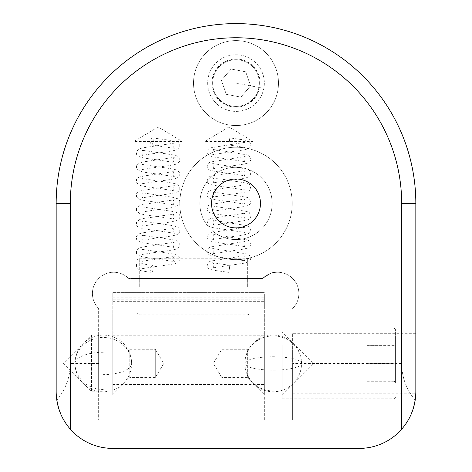 <?xml version="1.0" encoding="UTF-8"?>
<svg xmlns="http://www.w3.org/2000/svg" width="472" height="472" viewBox="0 0 472 472"><rect width="100%" height="100%" fill="white"/><g stroke="black" fill="none" stroke-linecap="round" stroke-linejoin="round"><path stroke-width="0.35" stroke-dasharray="2.36 1.77" d="M250.16 286.545L250.16 312.033L250.16 286.545M136.88 286.545L136.88 312.033L136.88 286.545M228.926 144.945L229.781 137.918L228.926 144.945L245.163 147.524C244.573 148.692 242.826 142.91 245.169 142.308L210.624 147.813L208.429 148.969L207.043 152.739C207.568 154.509 208.754 155.654 210.6 156.173L214.253 157.076L245.163 161.684C244.573 162.816 242.809 157.099 245.169 156.468L210.624 161.973L208.429 163.129L207.043 166.899C207.568 168.669 208.754 169.814 210.6 170.333L214.253 171.236L245.163 175.844C244.573 176.976 242.809 171.259 245.169 170.628L210.624 176.133L208.429 177.289L207.043 181.059C207.568 182.829 208.754 183.974 210.6 184.493L214.253 185.396L245.163 190.004C244.573 191.136 242.809 185.419 245.169 184.788L210.624 190.293L208.429 191.449L207.043 195.219C207.568 196.989 208.754 198.134 210.6 198.653L214.253 199.556L245.163 204.164C244.573 205.296 242.809 199.579 245.169 198.948L210.624 204.453L208.429 205.609L207.043 209.379C207.568 211.149 208.754 212.294 210.6 212.813L214.253 213.716L245.163 218.324C244.573 219.456 242.809 213.739 245.169 213.108L210.624 218.613L208.429 219.769L207.043 223.539C207.568 225.309 208.754 226.454 210.6 226.973L214.253 227.876L245.163 232.484C244.573 233.616 242.809 227.899 245.169 227.268L210.624 232.773L208.429 233.929L207.043 237.699C207.568 239.469 208.754 240.614 210.6 241.133L214.253 242.036L245.163 246.644C244.573 247.776 242.809 242.059 245.169 241.428L210.624 246.933L208.429 248.089L207.043 251.859C207.568 253.629 208.754 254.774 210.6 255.293L214.253 256.196L245.163 260.804C244.573 261.936 242.809 256.219 245.169 255.588L210.624 261.093L208.429 262.249L207.043 266.019C207.568 267.789 208.754 268.934 210.6 269.453L214.253 270.356L228.926 272.385L229.781 265.358L228.92 272.385M229.781 265.358L212.671 262.668C215.031 263.299 213.267 269.016 212.677 267.884L243.587 263.276L247.239 262.373C249.086 261.854 250.272 260.709 250.797 258.939L249.411 255.169L247.216 254.013L212.671 248.508C215.031 249.139 213.267 254.856 212.677 253.724L243.587 249.116L247.239 248.213C249.086 247.694 250.272 246.549 250.797 244.779L249.411 241.009L247.216 239.853L212.671 234.348C215.031 234.979 213.267 240.696 212.677 239.564L243.587 234.956L247.239 234.053C249.086 233.534 250.272 232.389 250.797 230.619L249.411 226.849L247.216 225.693L212.671 220.188C215.031 220.819 213.267 226.536 212.677 225.404L243.587 220.796L247.239 219.893C249.086 219.374 250.272 218.229 250.797 216.459L249.411 212.689L247.216 211.533L212.671 206.028C215.031 206.659 213.267 212.376 212.677 211.244L243.587 206.636L247.239 205.733C249.086 205.214 250.272 204.069 250.797 202.299L249.411 198.529L247.216 197.373L212.671 191.868C215.031 192.499 213.267 198.216 212.677 197.084L243.587 192.476L247.239 191.573C249.086 191.054 250.272 189.909 250.797 188.139L249.411 184.369L247.216 183.213L212.671 177.708C215.031 178.339 213.267 184.056 212.677 182.924L243.587 178.316L247.239 177.413C249.086 176.894 250.272 175.749 250.797 173.979L249.411 170.209L247.216 169.053L212.671 163.548C215.031 164.179 213.267 169.896 212.677 168.764L243.587 164.156L247.239 163.253C249.086 162.734 250.272 161.589 250.797 159.819L249.411 156.049L247.216 154.893L212.671 149.388C215.031 150.019 213.267 155.736 212.677 154.604L244.632 149.789L247.7 148.928L249.617 147.765C250.986 145.872 251.246 144.314 250.396 143.087L247.281 140.756L243.782 139.883L229.781 137.918M367.074 345.864L367.074 381.258L367.074 345.622L393.978 345.864L393.978 381.258L395.394 382.686L395.394 344.194L393.978 345.622L395.394 344.46M395.394 344.194L395.394 382.686M395.394 382.42L393.978 381.016L393.978 345.622L367.074 345.622M367.074 381.258L393.978 381.258L367.074 381.016M395.394 363.174L367.074 363.198M367.074 363.682L395.394 363.706M395.394 380.78L395.394 329.456L395.394 380.78M393.978 345.374L393.978 398.84L393.978 345.374M282.114 347.545L282.114 394.592L282.114 347.545M282.114 345.374L282.114 398.84L282.114 345.374M112.808 394.592L112.808 332.288L112.808 394.592L129.8 377.6L129.8 349.28L112.808 332.288M155.288 377.6L129.8 377.6L129.8 349.28L155.288 349.28L155.288 377.6L155.288 349.28L163.796 363.44L155.288 377.6M112.808 297.212L264.32 297.212L264.32 384.509L112.808 384.509L112.808 292.64L264.32 292.64L264.32 306.8L112.808 306.8M359.192 448.4A56.64 56.64 0 0 0 401.672 429.225A56.64 56.64 0 0 1 359.192 448.4L112.808 448.4A56.64 56.64 0 0 1 70.328 429.225C61.065 418.452 56.345 405.967 56.168 391.76C56.345 405.967 61.065 418.452 70.328 429.225A56.64 56.64 0 0 0 112.808 448.4L359.192 448.4A56.64 56.64 0 0 0 408.245 420.08L292.64 420.08L408.245 420.08M292.64 333.704L292.64 393.176L292.64 333.704L415.832 333.704L415.832 391.76C415.655 405.967 410.935 418.452 401.672 429.225C410.935 418.452 415.655 405.967 415.832 391.76L415.832 203.432A179.832 179.832 0 0 0 236 23.6A179.832 179.832 0 0 1 415.832 203.432A179.832 179.832 0 0 0 236 23.6A179.832 179.832 0 0 0 56.168 203.432L56.168 391.76L56.168 203.432A179.832 179.832 0 0 1 236 23.6A179.832 179.832 0 0 0 56.168 203.432L56.168 391.76L56.799 400.179C65.655 389.536 70.163 377.287 70.328 363.44L70.328 203.432A165.672 165.672 0 0 1 236 37.76A165.672 165.672 0 0 1 401.672 203.432A165.672 165.672 0 0 0 236 37.76A165.672 165.672 0 0 0 70.328 203.432A165.672 165.672 0 0 1 236 37.76A165.672 165.672 0 0 1 401.672 203.432L401.672 429.225L401.672 203.432L401.672 363.44L292.64 363.44L292.64 420.08L292.64 363.44M264.32 332.288L264.32 394.592L264.32 332.288L247.328 349.28L247.328 377.6L264.32 394.592M221.84 349.28L247.328 349.28L247.328 377.6L221.84 377.6L221.84 349.28L221.84 377.6L213.332 363.44L221.84 349.28M236 106.436A23.364 23.364 0 0 0 259.364 83.072A23.364 23.364 0 0 0 236 59.708A23.364 23.364 0 0 0 212.636 83.072A23.364 23.364 0 0 0 236 106.436A23.364 23.364 0 0 0 259.364 83.072A23.364 23.364 0 0 0 236 59.708A23.364 23.364 0 0 0 212.636 83.072A23.364 23.364 0 0 0 236 106.436M236 167.289A36.143 36.143 0 0 1 272.143 203.432A36.143 36.143 0 0 1 236 239.575A36.143 36.143 0 0 0 272.143 203.432A36.143 36.143 0 0 0 236 167.289A36.143 36.143 0 0 0 199.857 203.432A36.143 36.143 0 0 0 236 239.575A36.143 36.143 0 0 1 199.857 203.432A36.143 36.143 0 0 1 236 167.289M236 259.63A56.197 56.197 0 0 0 292.197 203.432A56.197 56.197 0 0 0 236 147.234A56.197 56.197 0 0 0 179.802 203.432A56.197 56.197 0 0 0 236 259.63A56.197 56.197 0 0 0 292.197 203.432A56.197 56.197 0 0 0 236 147.234A56.197 56.197 0 0 0 179.802 203.432A56.197 56.197 0 0 0 236 259.63M264.32 384.509L264.32 420.08L112.808 420.08L264.32 420.08L264.32 292.64L112.808 292.64L112.808 384.509M264.32 306.8L264.32 297.212M231.504 106.719A24.072 24.072 0 0 1 212.353 78.576A24.072 24.072 0 0 1 240.496 59.425A24.072 24.072 0 0 1 259.647 87.568A24.072 24.072 0 0 1 231.504 106.719M241.286 55.248A28.32 28.32 0 0 0 208.176 77.786A28.32 28.32 0 0 0 230.714 110.896A28.32 28.32 0 0 0 263.824 88.358A28.32 28.32 0 0 0 241.286 55.248A28.32 28.32 0 0 0 208.176 77.786A28.32 28.32 0 0 0 230.714 110.896A28.32 28.32 0 0 0 263.824 88.358A28.32 28.32 0 0 0 241.286 55.248M245.705 71.809L250.608 85.845L240.897 97.108L226.294 94.335L221.392 80.299L231.103 69.036L245.705 71.809L250.608 85.845L240.897 97.108L226.294 94.335L221.392 80.299L231.103 69.036L245.705 71.809M244.756 124.643A42.48 42.48 0 0 1 194.429 91.828A42.48 42.48 0 0 1 227.244 41.501A42.48 42.48 0 0 1 277.571 74.316A42.48 42.48 0 0 1 244.756 124.643A42.48 42.48 0 0 1 194.429 91.828A42.48 42.48 0 0 1 227.244 41.501A42.48 42.48 0 0 1 277.571 74.316A42.48 42.48 0 0 1 244.756 124.643M151.559 144.945A3.54 1.174 97.4 0 0 153.14 141.506A3.54 1.174 97.4 0 0 152.415 137.918A3.54 1.174 97.4 0 0 152.367 137.918A3.54 1.174 97.4 0 0 150.786 141.358A3.54 1.174 97.4 0 0 151.506 144.945A3.54 1.174 97.4 0 0 151.559 144.945M152.367 265.358A3.54 1.174 -82.6 0 1 152.415 265.358A3.54 1.174 -82.6 0 1 153.14 268.946A3.54 1.174 -82.6 0 1 151.559 272.385A3.54 1.174 -82.6 0 1 151.506 272.385A3.54 1.174 -82.6 0 1 150.786 268.798A3.54 1.174 -82.6 0 1 152.367 265.358M134.048 226.088L182.192 226.088L134.048 226.088L134.048 141.435L182.192 141.435L182.192 226.088M158.12 126.968L134.048 141.435L182.192 141.435L158.12 126.968M204.848 226.088L252.992 226.088L204.848 226.088L204.848 141.435L252.992 141.435L252.992 226.088M228.92 126.968L204.848 141.435L252.992 141.435L228.92 126.968M245.912 226.088L112.1 226.088L245.912 226.088L245.912 278.48L141.128 278.48L262.603 278.48C270.155 273.43 274.267 271.412 274.94 272.427C274.273 271.412 270.161 273.43 262.603 278.48C270.155 273.43 274.267 271.412 274.94 272.427C274.273 271.412 270.161 273.43 262.603 278.48L245.912 278.48L245.912 226.088M112.1 272.315C111.616 272.556 120.248 270.527 128.685 278.48C120.325 270.568 111.581 272.533 112.1 272.315L112.1 226.088M141.128 278.48L262.603 278.48A21.24 21.24 0 0 1 292.64 278.48A21.24 21.24 0 0 1 292.64 308.517A21.24 21.24 0 0 0 292.64 278.48A21.24 21.24 0 0 0 262.603 278.48L128.685 278.48L141.128 278.48L141.128 226.088L141.128 278.48M236 125.552A42.48 42.48 0 0 1 193.52 83.072A42.48 42.48 0 0 1 236 40.592A42.48 42.48 0 0 1 278.48 83.072A42.48 42.48 0 0 1 236 125.552A42.48 42.48 0 0 1 193.52 83.072A42.48 42.48 0 0 1 236 40.592A42.48 42.48 0 0 1 278.48 83.072A42.48 42.48 0 0 1 236 125.552M98.648 308.517A21.24 21.24 0 0 1 98.648 278.48A21.24 21.24 0 0 1 128.685 278.48A21.24 21.24 0 0 0 98.648 278.48A21.24 21.24 0 0 0 98.648 308.517L98.648 420.08L98.648 308.517M415.832 333.704L415.832 391.76L415.201 400.179C406.345 389.536 401.837 377.287 401.672 363.44M408.652 419.366L408.982 418.758M410.569 415.602L410.947 414.776M63.755 420.08L98.648 420.08L63.755 420.08A56.64 56.64 0 0 0 112.808 448.4M415.832 391.76L415.832 203.432L401.672 203.432M236 178.977A24.456 24.456 0 0 0 211.544 203.432A24.456 24.456 0 0 0 236 227.887A24.456 24.456 0 0 0 260.455 203.432A24.456 24.456 0 0 0 236 178.977M98.648 391.76L91.568 391.76L91.568 335.12L63.248 363.44L91.568 391.76L91.568 335.12L98.648 335.12L98.648 391.76L98.648 335.12M292.64 393.176L415.814 393.176M247.328 286.545L247.328 258.225L247.328 286.545M139.712 286.545L139.712 258.225L139.712 286.545M264.32 299.177L112.808 299.177M264.32 352.991L112.808 352.991M112.808 335.793L264.32 335.793M70.328 203.432L56.168 203.432M112.808 301.325L264.32 301.325M103.297 352.265A28.32 11.175 180 0 0 74.977 363.44A28.32 28.32 0 0 0 103.297 391.76A28.32 28.32 0 0 0 131.617 363.44A28.32 26.019 0 0 0 103.297 337.421A28.32 26.019 0 0 0 74.977 363.44A28.32 26.019 0 0 0 103.297 389.459M74.977 363.44A28.32 28.32 0 0 1 103.297 335.12A28.32 28.32 0 0 1 131.617 363.44A28.32 11.175 0 0 1 103.297 374.615M273.217 335.922A28.32 27.518 0 0 0 244.897 363.44A28.32 6.691 180 0 0 273.217 370.131A28.32 6.691 0 0 0 301.537 363.44A28.32 27.518 0 0 0 273.217 335.922M301.537 363.44A28.32 28.32 0 0 0 273.217 335.12A28.32 28.32 0 0 0 244.897 363.44A28.32 28.32 0 0 0 273.217 391.76A28.32 28.32 0 0 0 301.537 363.44A28.32 6.691 0 0 0 273.217 356.749A28.32 6.691 180 0 0 244.897 363.44A28.32 27.518 0 0 0 273.217 390.958M236 83.072L263.824 88.358M98.648 363.44L70.328 363.44M136.88 312.033C137.045 313.756 137.989 314.7 139.712 314.865L247.328 314.865C249.051 314.7 249.995 313.756 250.16 312.033M136.88 261.057C137.045 259.334 137.989 258.39 139.712 258.225L247.328 258.225C249.051 258.39 249.995 259.334 250.16 261.057M395.394 397.424L393.978 398.84L282.114 398.84M282.114 394.592L313.266 363.44L282.114 332.288M282.114 328.04L393.978 328.04L395.394 329.456M151.512 144.945L174.416 148.355C172.652 148.291 172.84 142.898 174.38 143.14L143.771 147.695L139.824 148.639L136.526 151.205L136.491 154.35L139.972 157.064C143.712 158.055 149.618 158.993 157.689 159.872L174.416 162.515C172.652 162.451 172.84 157.058 174.38 157.3L143.771 161.855L139.824 162.799L136.526 165.365L136.491 168.51L139.972 171.224C143.712 172.215 149.618 173.153 157.689 174.032L174.416 176.675C172.652 176.611 172.84 171.218 174.38 171.46L143.771 176.015L139.824 176.959L138.461 177.531L136.526 179.525L136.491 182.67L139.972 185.384C143.712 186.375 149.618 187.313 157.689 188.192L174.416 190.835C172.652 190.771 172.84 185.378 174.38 185.62L143.771 190.175L139.824 191.119L138.461 191.691L136.526 193.685L136.491 196.83L139.972 199.544C143.712 200.535 149.618 201.473 157.689 202.352L174.416 204.995C172.652 204.931 172.84 199.538 174.38 199.78L143.771 204.335L139.824 205.279L136.526 207.845L136.491 210.99L139.972 213.704C143.712 214.695 149.618 215.633 157.689 216.512L174.416 219.155C172.652 219.091 172.84 213.698 174.38 213.94L143.771 218.495L139.824 219.439L136.526 222.005L136.491 225.15L137.57 226.613L139.972 227.864C143.712 228.855 149.618 229.793 157.689 230.672L174.416 233.315C172.652 233.251 172.84 227.858 174.38 228.1L143.771 232.655L139.824 233.599L138.461 234.171L136.526 236.165L136.491 239.31L139.972 242.024C143.712 243.015 149.618 243.953 157.689 244.832L174.416 247.475C172.652 247.411 172.84 242.018 174.38 242.26L143.771 246.815L139.824 247.759L138.461 248.331L136.526 250.325L136.491 253.47L139.972 256.184C143.712 257.175 149.618 258.113 157.689 258.992L174.416 261.635C172.652 261.571 172.84 256.178 174.38 256.42L143.759 260.975L139.818 261.919L136.526 264.485L136.491 267.63L137.57 269.093C138.638 270.108 139.747 270.769 151.512 272.385M152.415 137.918L172.469 140.615L177.779 142.131L179.714 144.125L179.749 147.27L176.268 149.984C172.528 150.975 166.622 151.913 158.551 152.792L141.824 155.435C143.588 155.371 143.399 149.978 141.86 150.22L172.469 154.775L176.416 155.719L177.779 156.291L179.714 158.285L179.749 161.43L176.268 164.144C172.528 165.135 166.622 166.073 158.551 166.952L141.824 169.595C143.588 169.531 143.399 164.138 141.86 164.38L172.469 168.935L176.416 169.879L179.714 172.445L179.749 175.59L176.268 178.304C172.528 179.295 166.622 180.233 158.551 181.112L141.824 183.755C143.588 183.691 143.399 178.298 141.86 178.54L172.469 183.095L176.416 184.039L179.714 186.605L179.749 189.75L178.67 191.213L176.268 192.464C172.528 193.455 166.622 194.393 158.551 195.272L141.824 197.915C143.588 197.851 143.399 192.458 141.86 192.7L172.469 197.255L177.779 198.771L179.714 200.765L179.749 203.91L176.268 206.624C172.528 207.615 166.622 208.553 158.551 209.432L141.824 212.075C143.588 212.011 143.399 206.618 141.86 206.86L172.469 211.415L176.416 212.359L179.714 214.925L179.749 218.07L176.268 220.784C172.528 221.775 166.622 222.713 158.551 223.592L141.824 226.235C143.588 226.171 143.399 220.778 141.86 221.02L172.469 225.575L177.779 227.091L179.714 229.085L179.749 232.23L178.67 233.693L176.268 234.944C172.528 235.935 166.622 236.873 158.551 237.752L141.824 240.395C143.588 240.331 143.399 234.938 141.86 235.18L172.469 239.735L176.416 240.679L177.779 241.251L179.714 243.245L179.749 246.39L176.268 249.104C172.528 250.095 166.622 251.033 158.551 251.912L141.824 254.555C143.588 254.491 143.399 249.098 141.86 249.34L172.469 253.895L176.416 254.839L177.779 255.411L179.714 257.405L179.749 260.55L178.67 262.013L176.268 263.264C172.528 264.255 166.622 265.193 158.551 266.072L141.824 268.715C143.588 268.651 143.399 263.258 141.86 263.5C141.305 263.323 142.379 264.049 152.415 265.358M274.94 226.088L274.94 272.427"/><path stroke-width="0.71" d="M70.328 429.225C61.065 418.452 56.345 405.967 56.168 391.76L56.168 203.432A179.832 179.832 0 0 1 236 23.6A179.832 179.832 0 0 1 415.832 203.432L415.832 391.76C415.655 405.967 410.935 418.452 401.672 429.225L401.672 203.432A165.672 165.672 0 0 0 236 37.76A165.672 165.672 0 0 0 70.328 203.432L70.328 429.225A56.64 56.64 0 0 0 112.808 448.4L359.192 448.4A56.64 56.64 0 0 0 401.672 429.225M408.245 420.08L408.652 419.366M408.982 418.758L410.569 415.602M410.947 414.776L413.26 408.646M413.295 408.528L415.201 400.179M56.799 400.179L58.705 408.522M58.729 408.604L61.053 414.764M61.1 414.876L62.982 418.693M63.012 418.752L63.755 420.08M401.672 203.432L415.832 203.432L415.832 391.76M236 178.977A24.456 24.456 0 0 0 211.544 203.432A24.456 24.456 0 0 0 236 227.887A24.456 24.456 0 0 0 260.455 203.432A24.456 24.456 0 0 0 236 178.977M359.192 448.4L112.808 448.4M70.328 203.432L56.168 203.432"/></g></svg>
